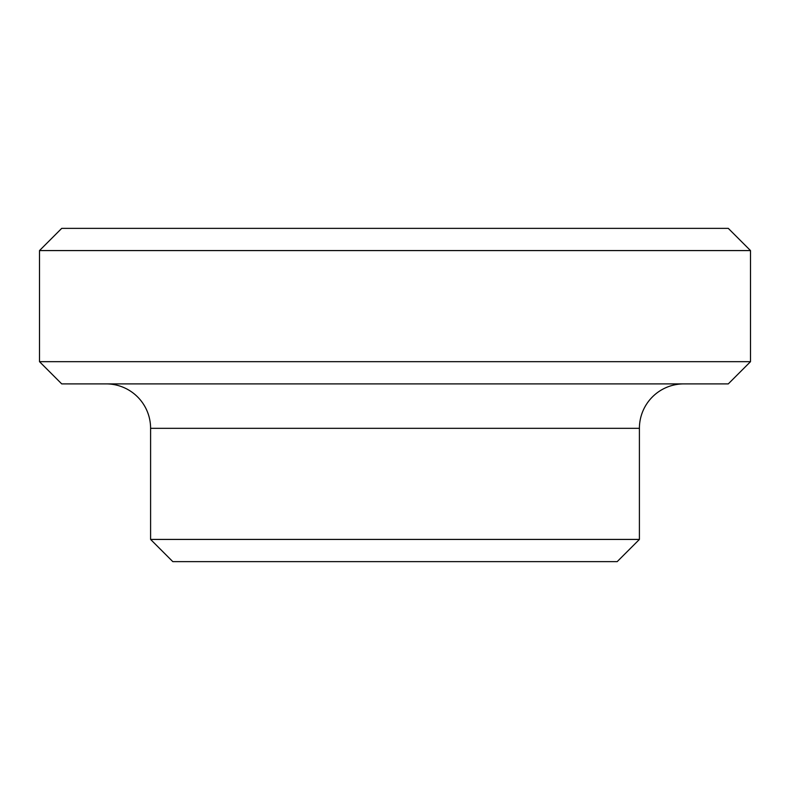 <?xml version="1.0" encoding="UTF-8"?>
<svg xmlns="http://www.w3.org/2000/svg" width="790" height="790" viewBox="0 0 790 790"><rect width="100%" height="100%" fill="white"/><g stroke="black" fill="none" stroke-linecap="round" stroke-linejoin="round"><path stroke-width="1.19" d="M39.5 250.578L61.719 228.359L728.281 228.359L750.5 250.578L750.5 361.672L728.281 383.891L61.719 383.891L39.5 361.672L39.5 250.578L750.5 250.578M39.5 361.672L750.5 361.672M683.844 383.891A44.438 44.438 0 0 0 639.406 428.328L639.406 539.422L617.188 561.641L172.812 561.641L150.594 539.422L150.594 428.328A44.438 44.438 0 0 0 106.156 383.891M150.594 539.422L639.406 539.422M150.594 428.328L639.406 428.328"/></g></svg>
